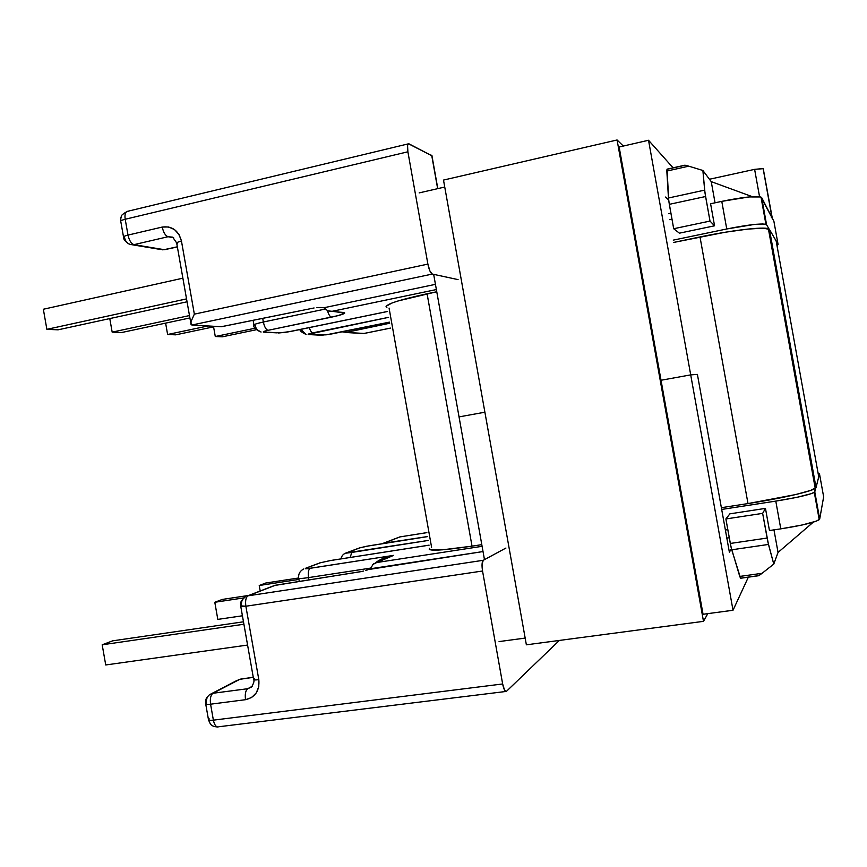 <?xml version="1.0" encoding="UTF-8"?>
<svg xmlns="http://www.w3.org/2000/svg" width="867" height="867" viewBox="0 0 867 867"><rect width="100%" height="100%" fill="white"/><g stroke="black" fill="none" stroke-linecap="round" stroke-linejoin="round"><path stroke-width="1.3" d="M221.183 326.729L191.943 325.017L432.308 274.059L458.069 279.608L432.308 274.059C430.541 273.138 429.067 269.821 427.886 264.099L407.891 151.79L125.206 219.253L128.002 235.098L162.227 227.056L168.61 226.97L174.516 229.592L179.025 234.556L181.463 241.08L194.349 314.147L427.886 264.099L429.88 270.894L432.308 274.059L191.91 325.017L221.421 326.729L314.071 307.969L221.183 326.729M768.465 544.443L773.776 564.092L778.046 552.442L773.971 529.856L778.046 552.442L773.776 564.092L762.06 573.304L739.746 576.425L731 546.99L725.885 518.954L729.895 513.828L765.463 508.387L762.646 513.372L767.783 541.604L773.776 564.092L762.06 573.304L739.746 576.425L740.613 578.256L731.726 549.797L768.465 544.443L762.646 513.372L725.885 518.954L730.296 543.457L767.089 538.049L730.296 543.457L731.726 549.797L768.465 544.443M769.452 530.528L765.463 508.387L769.452 530.528L780.788 528.848L775.792 501.115L721.68 509.438L775.792 501.115L780.788 528.848L802.138 525.001L816.551 521.056L819.694 519.084L823.65 496.856L819.434 473.523L818.676 476.503L819.434 473.523L823.65 496.856L819.694 519.084L814.785 491.871L819.694 519.084L819.228 519.701C814.341 522.53 801.531 525.586 780.788 528.848L769.452 530.528M814.297 492.391L815.771 487.991L814.785 491.871L811.588 493.583L797.131 497.268L775.792 501.115C796.513 497.766 809.355 494.862 814.297 492.391L819.228 519.701M816.27 500.086L815.706 500.172M818.827 514.239L818.253 514.326M813.311 522.162L778.046 552.442L813.311 522.162M759.373 575.32L762.06 573.304L758.603 575.731L740.613 578.256M740.721 578.148L758.582 575.645M685.494 165.283L688.777 166.171L684.746 165.218L667.016 169.173L666.831 171.059L688.777 166.171L702.877 170.474L704.654 190.133L668.457 198.001L669.313 204.341L705.586 196.516L704.654 190.133L668.457 198.001L666.831 171.059L688.777 166.171L702.877 170.474L711.243 181.647L752.383 196.69L711.243 181.647L715.047 202.802L711.243 181.647L702.877 170.474L705.001 192.962L710.008 221.074L705.586 196.516L669.313 204.341L673.692 228.736L710.008 221.074L714.56 225.799L679.414 233.169L673.692 228.736L668.75 200.819L667.037 169.173M559.367 640.442L506.599 691.205L559.367 640.442M290.315 331.541L387.571 311.481L287.031 332.115L279.727 332.874L264.001 332.028L263.297 331.844L263.828 331.454L268.12 330.305C266.017 329.709 264.435 326.946 263.362 322.015C256.231 323.575 253.11 324.692 254.009 325.363C253.11 324.692 256.231 323.575 263.362 322.015L325.071 309.096L263.362 322.015L262.723 318.395L263.362 322.015C264.435 326.946 266.017 329.709 268.12 330.305L338.271 315.588L344.741 313.03L332.18 311.296L436.372 289.556L332.18 311.296L327.964 310.982L323.987 307.731L325.569 309.552M206.519 703.104C206.032 699.604 207.018 696.819 209.478 694.727L239.834 679.305L212.979 693.264L247.745 688.712L252.275 686.252L247.745 688.712L212.979 693.264L209.478 694.727C204.807 699.127 206.021 699.875 205.663 703.722L206.519 703.104M253.283 677.355L239.834 679.305L253.283 677.355M177.605 243.703L176.727 243.399C176.185 242.76 177.757 241.991 181.463 241.08C178.569 230.514 172.154 225.843 162.227 227.056C163.44 232.497 165.38 235.716 168.057 236.724C165.38 235.716 163.44 232.497 162.227 227.056L128.002 235.098C129.216 240.495 131.22 243.67 133.995 244.646C131.22 243.67 129.216 240.495 128.002 235.098C124.469 235.976 123.006 236.745 123.591 237.395C123.461 239.574 125.542 241.904 129.812 244.364L133.995 244.646L168.057 236.724L173.682 237.775L168.057 236.724L133.995 244.646L164.101 249.663L129.812 244.364C127.016 243.194 125.281 240.983 124.61 237.731L123.591 237.395C123.006 236.745 124.469 235.976 128.002 235.098L125.206 219.253C121.683 220.142 120.22 220.944 120.816 221.638C120.22 220.944 121.683 220.142 125.206 219.253C124.577 214.81 125.249 212.198 127.221 211.396C125.249 212.198 124.577 214.81 125.206 219.253L407.891 151.79C407.143 147.097 407.36 144.431 408.541 143.803L432.037 155.854L409.126 143.9L408.14 144.052L407.566 145.602L407.891 151.79L427.886 264.099L194.349 314.147L190.946 321.744L190.87 324.128L191.943 325.017M164.101 249.663L177.345 246.792L164.101 249.663M205.75 704.177L208.459 719.588C208.123 720.369 209.76 720.553 213.38 720.152L210.573 704.188L213.38 720.152L502.654 683.965L482.54 571.006L245.87 606.228L258.821 679.663L258.778 686.675L256.231 692.961L251.582 697.523L245.534 699.691L210.573 704.188C206.953 704.611 205.316 704.459 205.663 703.722C205.316 704.459 206.953 704.611 210.573 704.188C209.879 698.683 210.681 695.041 212.979 693.264C210.681 695.041 209.879 698.683 210.573 704.188L245.534 699.691C244.819 694.153 245.556 690.49 247.745 688.712C245.556 690.49 244.819 694.153 245.534 699.691C255.299 697.339 259.732 690.652 258.821 679.663L245.87 606.228L482.54 571.006L502.654 683.965L504.507 689.991L506.133 691.443C504.767 691.259 503.608 688.756 502.654 683.965L213.38 720.152C214.344 724.66 215.905 726.947 218.083 727.012C215.905 726.947 214.344 724.66 213.38 720.152C209.76 720.553 208.123 720.369 208.459 719.588L209.305 718.938M365.614 570.475L370.274 568.785L373.482 563.853L376.744 562.531L482.095 546.318L376.744 562.531L372.582 564.601M370.274 568.785L483.027 551.553L368.432 569.554M725.386 530.03L727.814 529.661L725.386 530.03M766.58 224.748L769.094 229.083L766.58 224.748L761.681 197.643L766.58 224.748L762.938 223.968L754.073 224.488L726.752 228.975L721.778 201.361L710.593 203.756L714.56 225.799L710.593 203.756L721.778 201.361L726.752 228.975C747.3 224.878 760.359 223.328 765.919 224.325L766.58 224.748M771.337 217.671L772.129 217.855L763.123 168.556L754.615 169.358L709.455 179.252L754.615 169.358L763.242 168.675L772.291 218.181L773.895 221.28L778.089 244.527L776.225 241.329L778.089 244.527L773.895 221.28L772.291 218.181L763.242 168.675L772.129 217.855L761.681 197.643L760.543 196.961L749.099 196.939L721.778 201.361C742.304 197.188 755.385 195.779 761.009 197.123L765.919 224.325M673.258 240.137L726.752 228.975L673.258 240.137M671.968 219.123L669.573 219.633L671.968 219.123M321.982 307.536L323.987 307.731L435.44 284.343L323.987 307.731L319.002 307.547M327.574 310.82L339.17 312.087M437.651 188.659L431.679 155.204L437.651 188.659M505.916 548.052L483.287 560.288L482.063 563.962L482.54 571.006C481.673 565.219 481.922 561.643 483.287 560.288L248.081 595.813L275.121 585.323L361.073 571.624L275.392 585.247L248.081 595.813C245.881 597.233 245.144 600.701 245.87 606.228C245.144 600.701 245.881 597.233 248.081 595.813L483.287 560.288L505.916 548.052M393.683 555.368C385.577 556.982 379.508 559.475 375.476 562.835L385.327 557.579L393.683 555.368L376.744 562.531L393.683 555.368L307.568 568.654L305.78 568.286L320.411 562.759L330.555 560.537L429.111 545.18L330.793 560.472L320.411 562.759L305.78 568.286C304.371 568.925 305.845 568.925 310.213 568.297C308.435 569.489 307.883 572.588 308.565 577.595L370.447 568.134L308.565 577.595C301.326 578.657 298.031 578.788 298.671 577.986C298.031 578.788 301.326 578.657 308.565 577.595C307.883 572.588 308.435 569.489 310.213 568.297L393.683 555.368L387.712 557.839M428.265 540.444L346.941 552.843L359.903 547.825L366.373 546.297L427.583 536.608L369.331 545.766L359.903 547.825L345.315 553.254L351.774 552.442L350.17 557.448L351.774 552.442L428.265 540.444M818.047 473.024L819.434 473.523L818.047 473.024M389.467 322.134L326.057 334.857L308.218 334.272L388.611 317.344L312.868 332.863C311.546 332.603 310.353 330.858 309.291 327.628C310.353 330.858 311.546 332.603 312.868 332.863C308.847 333.741 307.482 334.261 308.771 334.434L322.21 335.161L331.812 333.925L389.467 322.134L332.028 333.849M778.089 244.527L777.005 245.654L778.089 244.527M308.977 579.904L308.565 577.595L308.977 579.904M714.56 225.799L679.414 233.169L673.692 228.736L710.008 221.074L714.56 225.799M762.646 513.372L725.885 518.954L729.895 513.828L765.463 508.387L762.646 513.372M390.518 328.084L364.086 333.459L390.529 328.105L363.902 333.47L346.247 332.375L389.662 323.25L346.247 332.375L342.162 331.812M427.572 536.543L383.658 543.241L400.012 536.901L426.878 532.641L400.164 536.857L381.924 543.782L427.572 536.543L369.515 545.755M221.421 326.729L314.071 307.969M164.838 249.631L162.172 249.826M331.031 560.461L429.1 545.148M218.874 726.741L506.133 691.443M240.755 606.293L245.87 606.228L241.492 605.925C240.972 601.817 242.316 598.75 245.513 596.691C237.764 603.53 241.72 603.931 240.755 606.293M240.798 606.586L253.619 679.273C253.251 679.988 254.985 680.118 258.821 679.663C255.039 680.118 253.294 679.999 253.597 679.294L254.334 678.763M251.679 686.935L247.745 688.712L251.603 687C253.76 683.239 254.454 680.812 253.706 679.717M253.262 677.257L240.506 679.121M400.316 536.846L426.878 532.62M339.268 312.12L343.397 312.434C346.648 313.139 342.682 314.71 331.497 317.159C330.002 316.78 328.669 314.656 327.52 310.798C328.669 314.656 330.002 316.78 331.497 317.159L268.12 330.305C263.806 331.248 262.441 331.823 264.001 332.028L279.727 332.874L290.022 331.562L387.56 311.448M254.009 325.363C252.926 326.718 255.288 328.929 261.097 332.007C257.943 331.14 255.982 328.994 255.212 325.569M300.015 329.536C299.679 330.76 301.694 332.386 306.062 334.424L300.806 329.373M316.921 307.677L319.511 307.525M320.378 307.503L321.202 307.503M367.706 569.814L367.044 570.042M363.609 571.028L362.276 571.364M762.537 202.358L761.92 202.13M684.735 165.348L667.178 169.26M754.615 169.358L759.568 196.766L754.615 169.358M762.266 200.873L761.714 200.992M819.217 516.396L818.643 516.483M772.009 217.758L761.009 197.123M762.732 203.452L762.18 203.572M816.584 501.82L816.02 501.906M815.565 496.184L814.991 496.217M172.761 237.19L168.057 236.724L172.685 237.157L176.662 242.912M120.719 221.096L120.903 217.584C122.28 216.251 118.627 216.425 127.221 211.396L128.143 211.396M191.314 324.8L190.946 321.744L194.349 314.147L181.463 241.08C177.713 242.001 176.142 242.782 176.749 243.421L190.773 322.882M362.807 333.589L364.27 333.405M364.086 333.459L346.247 332.375L344.557 331.324L346.247 332.375L342.097 331.823M260.208 591.001L259.233 585.496L298.92 579.427L259.233 585.496L265.768 583.025L298.671 577.986L265.768 583.025L259.233 585.496L260.208 591.001M243.768 597.905L214.799 602.272L222.353 599.422L248.764 595.434L222.353 599.422L214.799 602.272L243.768 597.905M217.812 619.396L242.424 615.787L217.812 619.396L214.799 602.272L217.812 619.396M175.719 334.835L215.688 326.415L175.719 334.835L167.613 334.489L207.993 325.959L167.613 334.489L165.619 323.131L167.613 334.489L175.719 334.835M255.18 328.203L215.287 336.515L213.575 326.859L215.287 336.515L255.18 328.203M222.299 336.819L256.437 329.709L222.299 336.819L215.287 336.515L222.299 336.819M182.883 278.177L43.35 309.248L182.883 278.177M58.089 329.818L187.044 301.792L58.089 329.818L46.872 329.341L186.535 298.887L46.872 329.341L43.35 309.248L46.872 329.341L58.089 329.818M189.895 317.94L121.64 332.527L112.168 332.126L189.472 315.566L112.168 332.126L109.784 318.579L112.168 332.126L121.64 332.527L189.895 317.94M243.486 621.802L112.656 640.843L243.486 621.802M105.731 664.967L247.583 645.059L105.731 664.967L102.187 644.788L243.92 624.24L102.187 644.788L112.656 640.843L102.187 644.788L105.731 664.967M813.907 475.799L812.964 475.788M776.16 240.993L818.741 476.839L776.16 240.993L769.441 229.419L816.031 487.568L818.741 476.839L816.031 487.568L769.441 229.419L768.379 228.736C763.188 226.58 731.694 230.286 700.005 236.951L747.993 503.575C780.072 498.677 811.013 491.643 815.24 488.414L816.031 487.568L810.504 490.473L795.603 494.569L747.993 503.575L700.005 236.951L673.67 242.435L725.419 232.204L747.722 229.105L763.166 228.151L769.441 229.419L776.16 240.993M386.032 306.344L391.971 303.017L398.202 300.903L436.762 291.756L427.084 293.761L472.027 546.156L481.803 544.639L472.027 546.156L427.084 293.761C396.718 300.416 383.312 305.043 386.888 307.633L386.454 307.427M721.366 507.683L747.993 503.575L721.366 507.683M429.317 548.594L429.664 548.312C427.084 551.369 441.205 550.643 472.027 546.156L442.463 549.819L429.263 549.548M431.593 547.283L389.077 308.088M419.151 192.907L444.749 187.034L419.151 192.907M619.146 147.011L648.527 140.259L673.074 167.819L648.527 140.259L619.146 147.011L703.029 614.139L619.146 147M433.663 274.34L459.044 416.897L484.891 412.204L459.044 416.897L433.663 274.34M661.033 380.255L690.706 374.88L648.527 140.259L690.706 374.88L661.033 380.255M697.404 374.392L690.706 374.88L697.404 374.392L690.706 374.88L733.016 610.26L702.248 614.378L733.016 610.26L690.706 374.88L697.404 374.392L729.364 552.16L731.445 548.822L729.364 552.16L697.404 374.392M668.5 213.705L670.895 213.184L668.5 213.705M668.641 199.919L665.509 197.058L668.641 199.919M748.34 577.173L733.016 610.26L748.34 577.173M525.164 638.09L499.067 641.58L525.164 638.09M484.891 412.204L459.044 416.897L484.469 559.649L459.044 416.897L484.891 412.204M729.266 537.724L726.839 538.082L729.266 537.724M443.503 180.076L617.076 139.977L623.319 146.046L617.076 139.977L443.503 180.076L526.367 644.81L703.495 621.346L617.076 139.977L703.495 621.346L526.367 644.81L443.503 180.076M707.797 613.641L703.495 621.346L707.797 613.641M211.797 693.524L236.453 680.714M160.07 249.393L132.597 244.83M253.121 320.335L253.912 324.854M437.802 188.627L431.864 155.312M164.708 249.663L177.367 246.932M298.747 578.408L299.278 581.443M303.526 569.055C299.874 571.082 298.259 574.062 298.671 577.986M318.211 563.496L305.292 568.384M319.544 562.954L330.771 560.472M345.315 553.254C342.996 554.316 341.555 556.191 340.98 558.89M357.854 548.518L346.952 552.637M359.079 548.009L369.309 545.766M398.04 537.583L383.203 543.327M208.546 720.076L210.345 723.912C210.887 724.183 211.201 726.589 218.083 727.012M274.07 585.561L361.734 571.483M272.661 586.168L247.507 595.922M240.343 679.132L238.165 679.739M400.164 536.857L399.156 537.096M276.887 332.852L263.351 332.126M278.61 333.004L290.293 331.541M319.565 335.139L308.164 334.532M321.148 335.291L331.79 333.925M763.123 168.556L771.977 217.563M127.221 211.396L408.498 143.814M123.504 236.875L120.816 221.638M345.64 332.473L361.366 333.437M815.24 488.414L768.379 228.736"/></g></svg>
